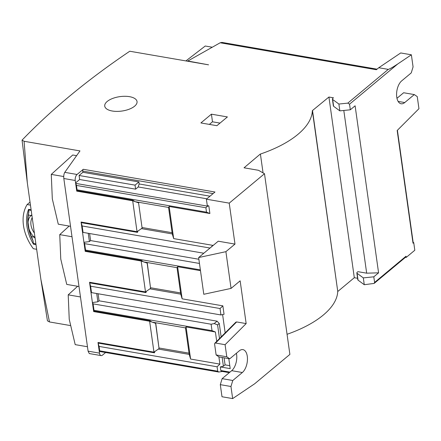<?xml version="1.0" encoding="UTF-8"?>
<svg xmlns="http://www.w3.org/2000/svg" width="441" height="441" viewBox="0 0 441 441"><rect width="100%" height="100%" fill="white"/><g stroke="black" fill="none" stroke-linecap="round" stroke-linejoin="round"><path stroke-width="0.66" d="M36.008 244.645L33.494 244.209C30.038 238.432 27.838 232.379 26.895 226.057C26.063 219.75 26.625 214.177 28.593 209.332L28.88 209.993L31.19 210.396M33.494 244.209L33.031 240.747L31.46 236.663L34.034 237.109L34.839 236.343M134.593 106.204A16.311 7.276 172 0 1 116.898 111.397A16.311 7.276 172 0 1 104.737 106.11A16.311 7.276 172 0 1 107.185 101.48A16.311 7.276 172 0 1 124.875 96.287A16.311 7.276 172 0 1 137.041 101.573A16.311 7.276 172 0 1 134.593 106.204M79 286.523L66.74 284.406L60.77 259.088L59.744 234.623L69.165 226.062M70.532 226.299L58.273 224.182L52.308 198.863L51.277 174.399L72.721 155L76.536 155.656M87.461 346.747L75.202 344.636L69.237 319.317L68.206 294.847L77.633 286.286M185.904 60.924L205.247 46.018L212.27 47.231M35.098 238.173L34.034 237.109A16.99 12.342 -129.8 0 1 28.957 228.802L28.059 222.424A16.99 12.342 -129.8 0 1 30.997 215.5L31.807 214.789M31.939 215.732L28.422 215.054L28.88 209.993M32.215 217.678A14.95 10.865 -129.8 0 0 34.37 233.03M218.885 356.835L219.91 364.112L190.595 359.051L186.08 326.935L215.395 331.99L216.713 341.362M219.508 338.556L217.589 324.901L214.21 323.562L217.077 321.169L99.071 300.806L97.874 301.804L92.395 302.543L93.101 303.866L211.112 324.229L212.011 330.651L94.005 310.288L93.58 310.971L149.918 320.695L151.853 322.018M93.101 303.866L94.005 310.288M215.395 331.99L212.011 330.651M154.813 351.554L154.433 352.811L98.089 343.092L99.082 346.422L217.093 366.785L219.91 364.112M217.093 366.785L217.711 371.206L218.742 372.039L222.314 371.454M229.309 372.662L221.84 371.372L220.809 370.534L220.302 366.923L223.4 366.256L222.17 357.502M211.112 324.229L214.21 323.562M152.233 322.151L185.485 327.889L189.211 354.388L190.595 359.051M189.211 354.388L158.38 349.068M185.485 327.889L186.08 326.935M28.422 215.054A40.776 29.624 -129.8 0 0 28.059 222.424M28.957 228.802A40.776 29.624 -129.8 0 0 31.46 236.663M210.032 248.04L82.153 225.974L83.057 232.401L82.351 231.073L81.078 222.038L137.041 231.696L132.691 200.782L138.568 202.854L142.123 228.146L138.568 202.854M83.057 232.401L203.803 253.233M141.644 260.598L141.159 261.006L85.201 251.348L83.928 242.313L89.407 241.574L90.603 240.582L198.869 259.264M82.351 231.073L83.928 242.313L84.639 243.641L85.537 250.064L200.363 269.875M199.459 263.453L84.639 243.641M200.473 270.653L177.618 266.711L182.133 298.827L222.865 305.856L224.05 314.29L220.952 314.957L220.048 308.535L90.62 286.198L91.519 292.626L220.952 314.957M91.519 292.626L90.813 291.297L89.628 282.868L90.212 282.378M217.077 321.169L219.265 323.507L221.15 336.913M217.589 324.901L219.265 323.507M224.089 357.833L225.075 364.856L223.4 366.256M217.711 371.206L99.705 350.843L99.082 346.422M155.53 322.718L159.052 348.594L155.734 323.104M150.111 320.822L149.62 321.23L155.497 323.303M99.446 351.251L99.705 350.843L99.446 351.251L99.164 350.722L98.089 343.092L98.674 342.607M159.24 348.015L189.035 353.153M147.272 262.88L150.59 288.37L147.068 262.494M90.603 240.582L89.611 233.532M138.606 202.27L138.81 202.651M133.182 200.374L132.691 200.782L76.734 191.124L77.318 190.639M75.863 183.423L76.453 185.424L205.886 207.755L207.573 206.151L75.863 183.423L75.576 182.894L79.645 179.504L135.602 189.161L138.231 186.967L139.147 183.963L138.86 181.957L82.902 172.299L79.077 175.49L135.04 185.143L135.602 189.161M79.077 175.49L79.645 179.504M135.04 185.143L138.86 181.957M209.993 196.19L139.147 183.963M138.231 186.967L206.857 198.808M205.886 207.755L206.504 212.171L77.076 189.839L76.651 190.523L132.989 200.242L134.924 201.565M135.304 201.702L168.556 207.441L172.282 233.939L141.451 228.62M77.076 189.839L76.453 185.424M142.311 227.562L172.111 232.705M137.884 231.106L137.504 232.363L81.166 222.644L81.75 222.154M85.537 250.064L85.113 250.747L141.456 260.471L143.386 261.794M143.772 261.926L177.023 267.665L180.744 294.164L149.912 288.844M150.772 287.786L180.573 292.929M146.351 291.33L145.965 292.587L89.628 282.868L89.545 282.268L145.502 291.92L141.159 261.006L147.035 263.079M225.075 364.856L229.783 365.672M99.071 300.806L98.078 293.756M159.052 348.594L153.964 352.144L149.62 321.23L93.663 311.572L94.247 311.087M97.874 301.804L96.711 293.519M150.59 288.37L145.502 291.92M89.407 241.574L88.244 233.295M142.123 228.146L137.041 231.696M76.734 191.124L75.24 180.485A4.531 2.365 -80.2 0 1 77.065 174.476L64.766 172.354L79.975 150.916L24.09 141.274L22.05 140.15A906.178 404.364 -8 0 1 129.759 51.239L208.56 64.833L187.8 61.012L220.169 42.777L376.366 69.728L378.753 67.738L388.273 69.375L347.795 103.128L338.886 104.043L332.668 99.468A2.266 1.009 172 0 1 332.404 99.082A2.266 1.009 172 0 1 332.746 98.437L333.484 97.819L328.92 97.031L312.349 110.652A95.14 42.457 172 0 1 260.229 154.113L244.044 167.8L258.509 170.298L264.495 173.732L229.226 203.136L234.987 244.094L225.897 251.668L198.632 257.55L203.792 294.285L231.062 288.403L240.147 280.829L246.155 323.589L225.086 344.691L215.566 343.048L214.817 343.252L214.596 344.063L216.123 354.95L226.784 356.786L229.739 358.809L219.078 356.967L216.123 354.95M332.404 99.082L333.363 105.906A2.266 1.009 -8 0 0 333.628 106.292L339.846 110.867L338.886 104.043M229.226 203.136L206.388 199.194L207.292 205.622L208.814 205.886L207.573 206.151M82.902 172.299L82.732 171.097A1.362 0.711 -80.2 0 1 83.283 169.294L77.065 174.476M220.009 123.094L212.49 121.799L209.365 124.401M413.178 242.522L413.735 242.622L413.019 243.217L397.176 130.503L418.95 108.695L417.252 96.601L414.297 94.578L403.636 92.742L396.972 98.299M378.753 67.738L400.715 52.953L411.376 54.794L413.074 66.889L411.249 72.897L401.685 80.874A12.232 6.389 -80.2 0 0 396.58 93.944A12.232 6.389 -80.2 0 0 401.128 103.767A12.232 6.389 -80.2 0 0 404.733 102.555L414.297 94.578M343.804 110.459L366.675 273.177L357.916 271.667L357.177 272.284A2.266 1.009 -8 0 0 356.835 272.929A2.266 1.009 -8 0 0 357.1 273.315L363.318 277.891L373.803 276.816L374.591 282.438L374.166 283.409L364.277 284.721L358.059 280.14L357.1 273.315M234.987 244.094L218.234 241.199L198.632 257.55M208.814 205.886L209.888 213.51L206.504 212.171M209.888 213.51L169.151 206.482L168.556 207.441M169.151 206.482L173.666 238.603L172.282 233.939M173.666 238.603L212.876 245.367L210.307 247.809M82.153 225.974L81.166 222.644M177.618 266.711L177.023 267.665M182.133 298.827L180.744 294.164M222.865 305.856L220.048 308.535M90.62 286.198L89.628 282.868M222.606 314.598L225.175 332.883M228.796 358.643L230.202 368.632L220.302 366.923M236.404 353.247A12.232 6.389 -80.2 0 1 231.69 370.677L222.126 378.648L220.302 384.657L221.999 396.751L232.661 398.592L230.957 386.498L220.302 384.657M230.957 386.498L232.787 380.489L222.126 378.648M214.817 343.252L235.891 322.151L236.641 321.947L246.155 323.589M98.089 343.092L98.007 342.492L153.964 352.144M93.663 311.572L90.813 291.297M85.201 251.348L85.78 250.863M36.658 249.286L33.334 248.713A42.59 30.942 50.2 0 1 27.127 204.547L30.451 205.12M30.032 202.132L27.127 204.547M339.846 110.867L350.325 109.792L349.537 104.17L347.795 103.128M206.388 199.194L214.993 192.022L83.283 169.294M64.766 172.354C63.89 173.903 63.576 175.959 63.818 178.511L88.084 351.157L89.286 353.555L101.121 355.6A4.531 2.365 -80.2 0 1 99.501 353.131L88.084 351.157M211.415 114.169L200.898 122.94L216.889 125.702L227.407 116.931L211.415 114.169L212.49 121.799M220.169 42.777L221.966 42.408L377.038 69.165M350.325 109.792L355.11 105.801L378.582 272.83L366.675 273.177M413.019 243.217A1.362 0.606 -8 0 0 413.217 242.831L397.402 130.277M411.376 54.794L397.782 63.945C392.661 67.324 389.491 69.138 388.273 69.375M356.835 272.929L357.794 279.754A2.266 1.009 -8 0 0 358.059 280.14M378.582 272.83L373.803 276.816M357.59 278.271L354.31 277.703L328.92 97.031M312.542 110.685L337.74 291.33L312.349 110.652M263.057 172.911L260.422 154.146M225.897 251.668L231.062 288.403M225.086 344.691L226.784 356.786M229.739 358.809L239.303 350.832A12.232 6.389 -80.2 0 1 242.908 349.619A12.232 6.389 -80.2 0 1 247.451 359.443A12.232 6.389 -80.2 0 1 242.352 372.513L232.787 380.489M68.206 294.847L80.466 296.964M99.164 350.722L99.501 353.131M51.277 174.399L63.724 176.543M59.744 234.623L72.004 236.74M24.09 141.274L27.331 182.905L40.892 279.396L47.441 320.822L49.48 321.952L70.257 325.535M22.05 140.15L27.331 182.905M374.166 283.409L405.759 257.07A1.362 0.987 -129.8 0 0 406.029 256.221L406.2 257.428L414.805 250.251L413.735 242.622M406.2 257.428L405.477 257.301M363.318 277.891L364.277 284.721M354.31 277.703L337.933 291.363M337.74 291.33A95.14 42.457 172 0 1 287.058 334.289M232.661 398.592L254.622 383.813L289.886 354.41L264.495 173.732M105.614 352.519L102.455 355.154A4.531 2.365 -80.2 0 1 101.121 355.6M33.031 240.747A40.776 29.624 50.2 0 1 28.136 225.786A40.776 29.624 50.2 0 1 28.963 211.818M35.897 243.862L33.588 243.46M28.593 209.332L31.102 209.767M332.668 99.468L333.628 106.292M82.732 171.097L213.108 193.593M220.809 370.534L229.965 372.116M236.641 321.947L215.566 343.048M75.24 180.485L63.818 178.511M398.14 101.413L404.733 102.555M397.782 63.945L349.537 104.17M242.352 372.513L231.69 370.677M40.892 279.396L49.48 321.952M406.029 256.221L374.591 282.438M99.644 351.488L218.742 372.039"/></g></svg>
